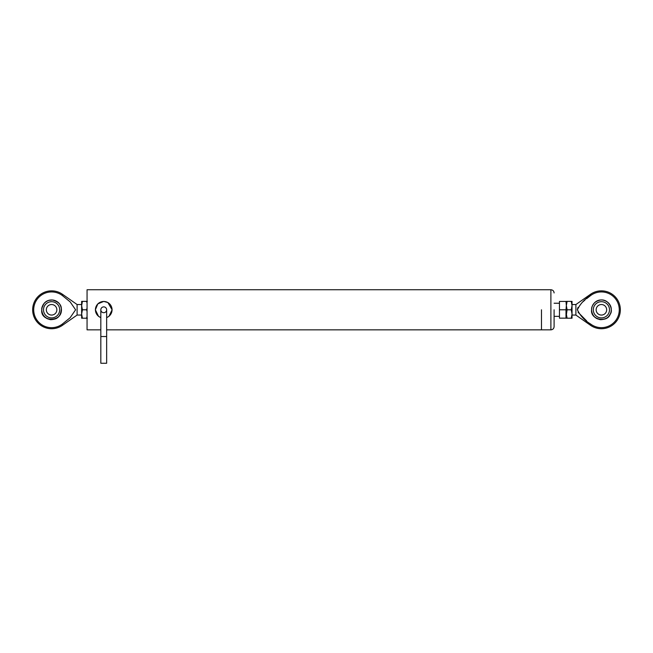 <?xml version="1.0" encoding="UTF-8"?>
<svg xmlns="http://www.w3.org/2000/svg" width="653" height="653" viewBox="0 0 653 653"><rect width="100%" height="100%" fill="white"/><g stroke="black" fill="none" stroke-linecap="round" stroke-linejoin="round"><path stroke-width="0.98" d="M601.405 301.694A8.097 8.097 0 0 1 608.416 313.84A8.097 8.097 0 0 1 594.393 313.84A8.097 8.097 0 0 1 601.405 301.694M601.405 304.535A5.265 5.265 0 0 1 605.968 312.428A5.265 5.265 0 0 1 596.85 312.428A5.265 5.265 0 0 1 601.405 304.535M590.541 294.274L590.541 295.621A17.86 17.86 0 0 1 614.579 321.856A17.86 17.86 0 0 1 590.541 323.97L590.541 325.308A18.945 18.945 0 0 0 615.559 297.197A18.945 18.945 0 0 0 590.541 294.274L575.897 304.535L575.897 315.056L572.028 315.056L572.028 314.003L572.028 318.215L566.339 318.215L566.339 314.003L567.098 318.215M572.028 305.588L571.277 309.791L572.028 314.003L572.028 305.588L571.277 301.376L572.028 301.376L572.028 305.588L572.028 304.535L575.897 304.535M572.028 314.003L571.277 318.215M571.277 309.791L567.098 309.791L566.339 315.056M571.277 301.376L567.098 301.376L566.339 305.588L567.098 309.791M566.339 304.535L566.339 301.376L567.098 301.376M566.339 318.15L559.45 318.15L559.45 309.791L565.996 309.791L566.339 305.62L566.339 314.003M559.45 309.791L559.45 301.441L566.339 301.441M566.339 305.62L565.996 301.441M565.996 318.15L565.996 309.791M51.595 301.694A8.097 8.097 0 0 1 58.607 313.84A8.097 8.097 0 0 1 44.584 313.84A8.097 8.097 0 0 1 51.595 301.694M51.595 304.535A5.265 5.265 0 0 1 56.15 312.428A5.265 5.265 0 0 1 47.032 312.428A5.265 5.265 0 0 1 51.595 304.535M103.737 306.877A2.914 2.914 0 0 0 100.823 309.791L100.823 336.524L106.651 336.524L106.651 309.791A2.914 2.914 0 0 0 103.737 306.877M100.823 336.524L100.823 363.256L106.651 363.256L106.651 336.524M541.484 309.791L541.484 329.838L541.484 309.791M106.651 329.838L550.895 329.838L550.895 289.744L87.061 289.744L87.061 329.838L100.823 329.838M62.459 325.308L62.459 323.97A17.86 17.86 0 0 1 38.421 297.727A17.86 17.86 0 0 1 62.459 295.621L62.459 294.274A18.945 18.945 0 0 0 37.441 322.386A18.945 18.945 0 0 0 62.459 325.308L77.103 315.056L77.103 304.535L81.641 304.535L81.641 305.588L81.641 301.376L87.331 301.376M87.331 318.215L81.641 318.215L81.641 305.588L82.4 301.376M82.4 318.215L81.641 314.003L82.4 309.791L81.641 305.588M82.4 309.791L86.58 309.791L87.061 308.028M87.061 303.139L86.58 301.376M87.061 316.452L86.58 318.215M86.58 309.791L87.061 311.554M106.651 309.791A2.914 2.914 0 0 1 103.737 312.705A2.914 2.914 0 0 1 100.823 309.791A2.914 2.914 0 0 1 103.737 306.877A2.914 2.914 0 0 1 106.651 309.791M554.103 309.791L554.103 326.631L554.103 309.791M590.541 323.97C584.541 320.419 580.166 315.685 577.399 309.767C580.215 303.849 584.598 299.139 590.541 295.621L586.663 298.658M584.949 300.054L582.876 301.849M578.044 307.367L577.432 309.253M578.044 312.216L586.655 320.917M591.569 309.791C591.969 308.526 590.614 307.865 594.459 302.837C595.846 301.4 597.528 300.502 599.487 300.143C602.899 299.564 605.853 300.462 608.359 302.837C609.249 303.384 610.147 305.065 611.053 307.873C611.477 309.824 611.29 311.718 610.49 313.562C609.061 316.134 607.853 317.611 606.866 317.97C606.319 318.982 600.393 320.166 599.495 319.439L597.642 318.884C596.034 318.411 591.945 315.832 591.569 309.791L591.634 308.722C591.561 309.8 591.275 305.759 595.242 302.135C601.691 296.625 611.796 302.412 611.241 309.791C610.849 323.994 590.075 320.892 591.577 309.791C591.83 304.404 594.875 301.139 600.695 299.988C609.233 298.992 613.608 310.151 610.188 314.215C607.437 322.892 590.581 320.109 591.577 309.791M62.459 295.621L70.132 301.857L75.601 309.791L70.116 317.75L62.459 323.97M41.759 309.791C42.151 308.526 40.796 307.865 44.641 302.837C46.037 301.4 47.71 300.502 49.677 300.143C53.081 299.564 56.036 300.462 58.541 302.837C59.439 303.384 60.337 305.065 61.235 307.873C61.66 309.824 61.48 311.718 60.68 313.562C59.252 316.134 58.044 317.611 57.056 317.97C56.501 318.982 50.583 320.166 49.677 319.439L47.832 318.884C46.224 318.411 42.135 315.832 41.759 309.791C42.657 306.469 39.931 312.412 43.865 303.71C48.64 297.278 59.137 299.858 60.917 306.673C65.194 322.713 40.037 322.827 41.759 309.791C41.857 305.343 44.2 302.2 48.795 300.364L52.403 299.996C58.215 301.596 61.202 304.469 61.358 308.616C60.811 316.983 56.533 320.484 48.534 319.137C44.029 317.146 41.776 314.028 41.759 309.791M106.651 317.578A8.318 8.318 0 0 0 110.398 304.804A8.318 8.318 0 0 0 97.085 304.804A8.318 8.318 0 0 0 100.823 317.578M559.45 303.229L554.103 303.229M559.45 316.354L554.103 316.354M100.823 317.636L98.505 316.321L95.371 309.791L97.828 303.874L103.737 301.425L107.892 302.535L112.104 309.791L108.978 316.321L106.651 317.636M550.895 289.744C552.838 289.94 553.907 291.009 554.103 292.952M550.895 329.838C552.838 329.651 553.907 328.581 554.103 326.631M575.897 315.056L590.541 325.308M77.103 304.535L62.459 294.274M77.103 315.056L81.641 315.056"/></g></svg>

